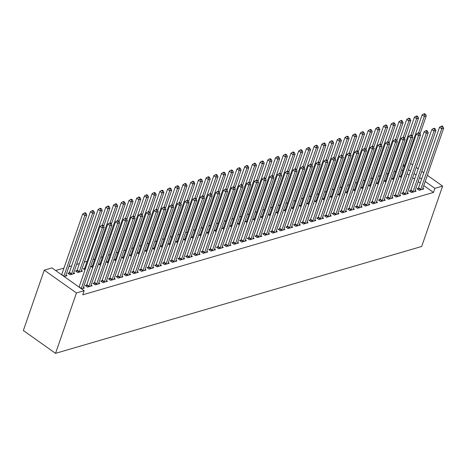 <?xml version="1.0" encoding="UTF-8"?>
<svg xmlns="http://www.w3.org/2000/svg" width="467" height="467" viewBox="0 0 467 467"><rect width="100%" height="100%" fill="white"/><g stroke="black" fill="none" stroke-linecap="round" stroke-linejoin="round"><path stroke-width="0.7" d="M395.701 171.261L393.891 171.792M387.984 173.514L386.174 174.045M380.272 175.767L378.457 176.292M372.555 178.02L370.745 178.546M364.838 180.268L363.028 180.799M357.127 182.521L355.317 183.052M349.409 184.774L347.6 185.3M341.698 187.028L339.883 187.553M333.981 189.275L332.171 189.806M326.264 191.528L324.454 192.06M318.552 193.782L316.743 194.307M310.835 196.035L309.026 196.56M303.124 198.282L301.308 198.814M295.407 200.536L293.597 201.067M287.69 202.789L285.88 203.314M279.978 205.042L278.169 205.568M272.261 207.29L270.451 207.821M264.544 209.543L262.734 210.074M256.832 211.796L255.023 212.322M249.115 214.049L247.306 214.575M241.404 216.297L239.589 216.828M233.687 218.55L231.877 219.081M225.97 220.803L224.16 221.329M218.258 223.057L216.449 223.582M210.541 225.304L208.731 225.835M202.83 227.557L201.014 228.089M195.113 229.811L193.303 230.336M187.395 232.058L185.586 232.589M179.684 234.311L177.874 234.843M171.967 236.565L170.157 237.096M164.256 238.818L162.44 239.343M156.538 241.065L154.729 241.597M148.821 243.319L147.012 243.85M141.11 245.572L139.3 246.103M133.393 247.825L131.583 248.351M125.681 250.073L123.866 250.604M117.964 252.326L116.155 252.857M110.247 254.579L108.437 255.11M102.536 256.832L100.726 257.358M94.819 259.08L93.009 259.611M87.107 261.333L84.334 262.145M79.39 263.586L76.617 264.398M71.673 265.84L68.9 266.645M63.961 268.087L55.649 270.516M403.021 165.446L404.831 164.915M423.785 185.586L433.464 192.445L82.747 294.811L84.165 290.719L51.971 267.912L44.254 270.159L23.35 330.537L55.544 353.344L421.689 246.471L442.599 186.1L434.882 188.347L425.203 181.494M393.167 178.312L391.918 178.674L393.588 179.859M398.444 178.668L398.725 178.867L398.333 178.978M410.569 190.641L409.32 191.003L411.497 192.544L416.126 191.196L415.151 190.501M377.739 182.813L376.49 183.181L378.159 184.36M383.01 183.169L383.29 183.368L382.905 183.484M395.14 195.142L393.891 195.51L396.063 197.051L400.692 195.696L399.717 195.008M362.31 187.32L361.061 187.681L362.731 188.866M367.582 187.676L367.862 187.874L367.476 187.985M379.712 199.648L378.463 200.01L380.634 201.551L385.263 200.203L384.288 199.508M346.876 191.82L345.627 192.188L347.296 193.367M352.153 192.176L352.433 192.375L352.048 192.492M364.278 204.149L363.028 204.517L365.206 206.058L369.835 204.704L368.86 204.015M331.447 196.327L330.198 196.689L331.868 197.874M336.725 196.683L337.005 196.881L336.614 196.992M348.849 208.656L347.6 209.018L349.777 210.559L354.406 209.21L353.431 208.516M316.019 200.828L314.77 201.195L316.439 202.374M321.296 201.184L321.576 201.382L321.185 201.499M333.42 213.156L332.171 213.524L334.349 215.065L338.978 213.711L338.003 213.022M300.59 205.334L299.341 205.696L301.011 206.881M305.862 205.69L306.142 205.889L305.757 206M317.992 217.663L316.743 218.025L318.914 219.566L323.543 218.217L322.569 217.523M285.162 209.835L283.913 210.203L285.582 211.382M290.433 210.191L290.713 210.389L290.328 210.506M302.558 222.164L301.314 222.531L303.486 224.072L308.115 222.718L307.14 222.029M269.728 214.341L268.478 214.703L270.148 215.888M275.005 214.697L275.285 214.896L274.9 215.007M287.129 226.67L285.88 227.032L288.057 228.573L292.686 227.225L291.712 226.53M254.299 218.842L253.05 219.21L254.719 220.389M259.576 219.198L259.856 219.397L259.465 219.513M271.701 231.171L270.451 231.539L272.629 233.08L277.258 231.725L276.283 231.037M238.87 223.349L237.621 223.711L239.291 224.896M244.148 223.705L244.428 223.903L244.037 224.014M256.272 235.677L255.023 236.039L257.2 237.58L261.824 236.232L260.855 235.537M223.442 227.849L222.193 228.217L223.862 229.396M228.713 228.205L228.993 228.404L228.608 228.521M240.844 240.178L239.594 240.546L241.766 242.087L246.395 240.733L245.42 240.044M208.008 232.356L206.764 232.718L208.428 233.903M213.285 232.712L213.565 232.91L213.18 233.021M225.409 244.685L224.16 245.047L226.337 246.588L230.967 245.239L229.992 244.545M192.579 236.857L191.33 237.224L192.999 238.403M197.856 237.213L198.136 237.411L197.745 237.528M209.981 249.185L208.731 249.553L210.909 251.094L215.538 249.74L214.563 249.051M177.151 241.363L175.901 241.725L177.571 242.91M182.428 241.719L182.708 241.918L182.317 242.029M194.552 253.692L193.303 254.054L195.48 255.595L200.109 254.246L199.135 253.552M161.722 245.864L160.473 246.232L162.142 247.411M166.999 246.22L167.274 246.418L166.888 246.535M179.124 258.193L177.874 258.56L180.046 260.101L184.675 258.747L183.7 258.058M146.294 250.37L145.044 250.732L146.714 251.917M151.565 250.726L151.845 250.925L151.46 251.036M163.695 262.699L162.446 263.061L164.618 264.602L169.247 263.254L168.272 262.559M130.859 254.871L129.61 255.239L131.28 256.418M136.136 255.227L136.417 255.426L136.031 255.542M148.261 267.2L147.012 267.568L149.189 269.109L153.818 267.754L152.843 267.066M115.431 259.378L114.181 259.74L115.851 260.925M120.708 259.734L120.988 259.932L120.597 260.043M132.832 271.706L131.583 272.068L133.76 273.609L138.39 272.261L137.415 271.566M100.002 263.878L98.753 264.246L100.423 265.425M105.279 264.234L105.56 264.433L105.168 264.55M117.404 276.207L116.155 276.575L118.332 278.116L122.961 276.762L121.986 276.073M84.574 268.385L83.324 268.747L84.994 269.932M89.845 268.741L90.125 268.939L89.74 269.05M101.975 280.714L100.726 281.076L102.898 282.617L107.527 281.268L106.552 280.574M69.145 272.886L67.896 273.253L70.068 274.794L74.697 273.44L73.722 272.751M86.547 285.214L85.298 285.582L87.469 287.123L92.098 285.769L91.123 285.08M420.218 183.058L418.216 181.64M414.649 179.112L412.647 177.693M409.08 175.172L407.078 173.753M402.817 170.729L401.509 169.807M81.532 288.851L84.387 288.022L83.412 287.333M66.01 275.005L66.985 275.693L64.131 276.528M94.258 282.961L93.009 283.329L95.186 284.87L99.815 283.516L98.841 282.827M76.857 270.638L75.607 271L77.785 272.541L82.414 271.193L81.439 270.498M109.687 278.46L108.437 278.822L110.615 280.363L115.244 279.015L114.269 278.326M92.285 266.132L91.036 266.494L92.705 267.679M97.562 266.488L97.842 266.686L97.457 266.797M125.121 273.954L123.872 274.322L126.043 275.863L130.672 274.508L129.698 273.82M107.719 261.631L106.47 261.993L108.14 263.178M112.991 261.987L113.271 262.185L112.886 262.296M140.549 269.453L139.3 269.815L141.472 271.356L146.101 270.008L145.126 269.319M123.148 257.124L121.899 257.486L123.568 258.671M128.419 257.48L128.699 257.679L128.314 257.79M155.978 264.947L154.729 265.314L156.906 266.855L161.535 265.501L160.56 264.812M138.576 252.624L137.327 252.986L138.997 254.171M143.854 252.98L144.134 253.178L143.743 253.289M171.407 260.446L170.157 260.808L172.335 262.349L176.964 261L175.989 260.312M154.005 248.117L152.756 248.479L154.425 249.664M159.282 248.473L159.562 248.672L159.171 248.783M186.835 255.939L185.586 256.307L187.763 257.848L192.392 256.494L191.417 255.805M169.433 243.616L168.19 243.978L169.854 245.163M174.711 243.972L174.991 244.171L174.605 244.282M202.269 251.439L201.02 251.801L203.192 253.342L207.821 251.993L206.846 251.304M184.868 239.11L183.619 239.478L185.288 240.657M190.139 239.466L190.419 239.664L190.034 239.775M217.698 246.932L216.449 247.3L218.626 248.841L223.249 247.487L222.28 246.798M200.296 234.609L199.047 234.971L200.717 236.156M205.573 234.965L205.854 235.164L205.462 235.275M233.126 242.431L231.877 242.793L234.055 244.334L238.684 242.986L237.709 242.297M215.725 230.103L214.476 230.47L216.145 231.65M221.002 230.459L221.282 230.657L220.891 230.768M248.555 237.925L247.306 238.293L249.483 239.834L254.112 238.479L253.137 237.791M231.153 225.602L229.904 225.964L231.574 227.149M236.43 225.958L236.711 226.156L236.32 226.267M263.983 233.424L262.74 233.786L264.912 235.327L269.541 233.979L268.566 233.29M246.588 221.095L245.338 221.463L247.008 222.642M251.859 221.451L252.139 221.65L251.754 221.761M279.418 228.918L278.169 229.285L280.34 230.826L284.969 229.472L283.994 228.783M262.016 216.595L260.767 216.957L262.436 218.142M267.287 216.951L267.568 217.149L267.182 217.26M294.846 224.417L293.597 224.779L295.774 226.32L300.404 224.971L299.429 224.283M277.445 212.088L276.195 212.456L277.865 213.635M282.722 212.444L283.002 212.643L282.611 212.754M310.275 219.91L309.026 220.278L311.203 221.819L315.832 220.465L314.857 219.776M292.873 207.587L291.624 207.949L293.294 209.134M298.15 207.943L298.431 208.142L298.039 208.253M325.703 215.41L324.454 215.772L326.631 217.313L331.261 215.964L330.286 215.275M308.302 203.081L307.053 203.449L308.722 204.628M313.579 203.437L313.859 203.635L313.474 203.746M341.138 210.903L339.888 211.271L342.06 212.812L346.689 211.458L345.714 210.769M323.736 198.58L322.487 198.942L324.156 200.127M329.007 198.936L329.288 199.135L328.902 199.246M356.566 206.402L355.317 206.764L357.488 208.305L362.118 206.957L361.143 206.268M339.165 194.074L337.915 194.441L339.585 195.62M344.436 194.43L344.716 194.628L344.331 194.739M371.995 201.896L370.745 202.264L372.923 203.805L377.552 202.45L376.577 201.762M354.593 189.573L353.344 189.935L355.013 191.12M359.87 189.929L360.15 190.127L359.759 190.238M387.423 197.395L386.174 197.757L388.351 199.298L392.981 197.95L392.006 197.261M370.022 185.066L368.772 185.434L370.442 186.613M375.299 185.422L375.579 185.621L375.188 185.732M402.852 192.894L401.602 193.256L403.78 194.797L408.409 193.443L407.434 192.754M385.45 180.566L384.201 180.927L385.87 182.112M390.727 180.922L391.007 181.12L390.622 181.231M418.286 188.388L417.037 188.75L419.208 190.291L423.838 188.942L422.863 188.254M400.884 176.059L399.635 176.427L401.305 177.606M406.156 176.415L406.436 176.614L406.051 176.724M421.637 178.966L419.635 177.548M416.068 175.02L414.066 173.601M410.499 171.074L408.497 169.655M404.235 166.637L402.928 165.715M442.599 186.1L427.352 175.294M423.785 172.767L421.783 171.354M418.216 168.826L416.214 167.408M412.647 164.88L410.645 163.462M433.464 192.445L434.882 188.347M84.165 290.719L76.448 292.967L55.544 353.344M44.254 270.159L76.448 292.967M81.217 288.629A1.214 0.584 125.3 0 0 81.287 288.448L102.267 227.867L104.194 227.306L83.219 287.882A1.214 0.584 125.3 0 0 83.144 288.25L83.138 288.384M79.04 287.088A1.214 0.584 125.3 0 0 79.116 286.907L100.09 226.326L102.267 227.867L102.652 225.905L103.423 225.684L102.553 225.065L101.783 225.292L102.652 225.905M101.783 225.292L100.09 226.326M104.194 227.306L103.423 225.684M65.736 276.055L65.742 275.921A1.214 0.584 -54.7 0 1 65.818 275.553L86.792 214.978L84.866 215.538L82.688 213.997L61.714 274.578A1.214 0.584 -54.7 0 1 61.638 274.759M85.251 213.577L86.021 213.355L85.152 212.736L84.381 212.964L85.251 213.577L84.866 215.538L63.886 276.12A1.214 0.584 -54.7 0 1 63.816 276.301M86.021 213.355L86.792 214.978M82.688 213.997L84.381 212.964M88.718 286.756L88.818 286.592A1.214 0.584 125.3 0 0 89.004 286.195L109.984 225.619L111.911 225.053L90.931 285.635A1.214 0.584 125.3 0 0 90.855 285.997L90.849 286.137M86.021 286.096L86.64 285.051A1.214 0.584 125.3 0 0 86.827 284.654L107.807 224.078L109.984 225.619L110.37 223.658L111.14 223.43L110.27 222.812L109.5 223.039L110.37 223.658M109.5 223.039L107.807 224.078M111.911 225.053L111.14 223.43M96.435 284.502L96.529 284.339A1.214 0.584 125.3 0 0 96.722 283.942L117.696 223.366L119.628 222.8L98.648 283.381A1.214 0.584 125.3 0 0 98.572 283.743L98.566 283.883M93.733 283.843L94.357 282.798A1.214 0.584 125.3 0 0 94.544 282.401L115.524 221.825L117.696 223.366L118.081 221.405L118.857 221.177L117.982 220.564L117.211 220.786L118.081 221.405M117.211 220.786L115.524 221.825M119.628 222.8L118.857 221.177M73.447 273.808L73.453 273.668A1.214 0.584 -54.7 0 1 73.535 273.306L94.509 212.724L92.583 213.291L90.405 211.749L69.425 272.325A1.214 0.584 -54.7 0 1 69.239 272.722L68.62 273.767M92.968 211.329L93.739 211.102L92.869 210.483L92.098 210.71L92.968 211.329L92.583 213.291L71.603 273.866A1.214 0.584 -54.7 0 1 71.416 274.263L71.317 274.427M93.739 211.102L94.509 212.724M90.405 211.749L92.098 210.71M81.165 271.555L81.17 271.42A1.214 0.584 -54.7 0 1 81.246 271.053L102.226 210.471L100.294 211.037L98.123 209.496L77.143 270.072A1.214 0.584 -54.7 0 1 76.956 270.475L76.331 271.514M100.679 209.076L101.456 208.848L100.586 208.235L99.81 208.457L100.679 209.076L100.294 211.037L79.32 271.613A1.214 0.584 -54.7 0 1 79.127 272.016L79.034 272.179M101.456 208.848L102.226 210.471M98.123 209.496L99.81 208.457M104.147 282.255L104.246 282.091A1.214 0.584 125.3 0 0 104.433 281.689L125.413 221.113L127.339 220.552L106.365 281.128A1.214 0.584 125.3 0 0 106.289 281.496L106.278 281.63M101.45 281.589L102.069 280.55A1.214 0.584 125.3 0 0 102.261 280.147L123.235 219.572L125.413 221.113L125.798 219.151L126.569 218.924L125.699 218.311L124.928 218.533L125.798 219.151M124.928 218.533L123.235 219.572M127.339 220.552L126.569 218.924M111.864 280.002L111.963 279.838A1.214 0.584 125.3 0 0 112.15 279.441L133.124 218.86L135.056 218.299L114.076 278.875A1.214 0.584 125.3 0 0 114.001 279.243L113.995 279.377M109.167 279.336L109.786 278.297A1.214 0.584 125.3 0 0 109.973 277.9L130.953 217.318L133.124 218.86L133.515 216.898L134.286 216.676L133.416 216.058L132.646 216.285L133.515 216.898M132.646 216.285L130.953 217.318M135.056 218.299L134.286 216.676M103.697 226.25L109.938 208.224L108.011 208.784L105.834 207.243L84.86 267.825A1.214 0.584 -54.7 0 1 84.667 268.221L84.048 269.261M108.397 206.823L109.167 206.601L108.297 205.982L107.527 206.21L108.397 206.823L108.011 208.784L102.355 225.123M109.167 206.601L109.938 208.224M105.834 207.243L107.527 206.21M111.409 224.002L117.655 205.97L115.723 206.531L113.551 204.99L92.571 265.571A1.214 0.584 -54.7 0 1 92.384 265.968L91.765 267.007M116.114 204.569L116.884 204.348L116.014 203.729L115.244 203.956L116.114 204.569L115.723 206.531L110.066 222.876M116.884 204.348L117.655 205.97M113.551 204.99L115.244 203.956M119.581 277.748L119.675 277.585A1.214 0.584 125.3 0 0 119.861 277.188L140.841 216.612L142.768 216.046L121.794 276.627A1.214 0.584 125.3 0 0 121.718 276.989L121.712 277.129M116.878 277.089L117.503 276.044A1.214 0.584 125.3 0 0 117.69 275.647L138.664 215.071L140.841 216.612L141.227 214.651L141.997 214.423L141.127 213.804L140.357 214.032L141.227 214.651M140.357 214.032L138.664 215.071M142.768 216.046L141.997 214.423M119.126 221.749L125.366 203.717L123.44 204.283L121.262 202.742L100.288 263.318A1.214 0.584 -54.7 0 1 100.101 263.715L99.477 264.76M123.825 202.322L124.596 202.094L123.726 201.481L122.955 201.703L123.825 202.322L123.44 204.283L117.783 220.622M124.596 202.094L125.366 203.717M121.262 202.742L122.955 201.703M127.293 275.495L127.392 275.332A1.214 0.584 125.3 0 0 127.579 274.935L148.559 214.359L150.485 213.793L129.505 274.374A1.214 0.584 125.3 0 0 129.429 274.736L129.423 274.876M124.596 274.835L125.214 273.79A1.214 0.584 125.3 0 0 125.401 273.393L146.381 212.818L148.559 214.359L148.944 212.397L149.714 212.17L148.845 211.557L148.074 211.779L148.944 212.397M148.074 211.779L146.381 212.818M150.485 213.793L149.714 212.17M126.837 219.496L133.083 201.464L131.157 202.03L128.98 200.489L108.005 261.065A1.214 0.584 -54.7 0 1 107.813 261.467L107.194 262.507M131.542 200.069L132.313 199.841L131.443 199.228L130.672 199.45L131.542 200.069L131.157 202.03L125.495 218.369M132.313 199.841L133.083 201.464M128.98 200.489L130.672 199.45M135.01 273.248L135.103 273.084A1.214 0.584 125.3 0 0 135.296 272.681L156.27 212.106L158.202 211.545L137.222 272.121A1.214 0.584 125.3 0 0 137.146 272.489L137.14 272.623M132.307 272.582L132.932 271.543A1.214 0.584 125.3 0 0 133.118 271.14L154.098 210.564L156.27 212.106L156.655 210.144L157.432 209.917L156.562 209.304L155.785 209.525L156.655 210.144M155.785 209.525L154.098 210.564M158.202 211.545L157.432 209.917M134.554 217.243L140.8 199.216L138.868 199.777L136.697 198.236L115.717 258.817A1.214 0.584 -54.7 0 1 115.53 259.214L114.905 260.253M139.254 197.815L140.03 197.594L139.16 196.975L138.384 197.202L139.254 197.815L138.868 199.777L133.212 216.116M140.03 197.594L140.8 199.216M136.697 198.236L138.384 197.202M142.721 270.994L142.82 270.831A1.214 0.584 125.3 0 0 143.007 270.434L163.987 209.852L165.913 209.292L144.939 269.868A1.214 0.584 125.3 0 0 144.863 270.235L144.852 270.37M140.024 270.329L140.643 269.29A1.214 0.584 125.3 0 0 140.836 268.893L161.81 208.311L163.987 209.852L164.372 207.891L165.143 207.669L164.273 207.05L163.503 207.278L164.372 207.891M163.503 207.278L161.81 208.311M165.913 209.292L165.143 207.669M142.272 214.995L148.512 196.963L146.585 197.523L144.408 195.982L123.434 256.564A1.214 0.584 -54.7 0 1 123.247 256.961L122.623 258M146.971 195.562L147.741 195.34L146.871 194.721L146.101 194.949L146.971 195.562L146.585 197.523L140.929 213.868M147.741 195.34L148.512 196.963M144.408 195.982L146.101 194.949M150.438 268.741L150.537 268.578A1.214 0.584 125.3 0 0 150.724 268.181L171.698 207.605L173.631 207.039L152.651 267.62A1.214 0.584 125.3 0 0 152.575 267.982L152.569 268.122M147.741 268.081L148.36 267.036A1.214 0.584 125.3 0 0 148.547 266.639L169.527 206.064L171.698 207.605L172.09 205.643L172.86 205.416L171.99 204.797L171.22 205.025L172.09 205.643M171.22 205.025L169.527 206.064M173.631 207.039L172.86 205.416M149.983 212.742L156.229 194.71L154.297 195.276L152.125 193.735L131.145 254.311A1.214 0.584 -54.7 0 1 130.958 254.708L130.34 255.753M154.688 193.315L155.458 193.087L154.589 192.474L153.818 192.696L154.688 193.315L154.297 195.276L148.64 211.615M155.458 193.087L156.229 194.71M152.125 193.735L153.818 192.696M158.155 266.488L158.249 266.324A1.214 0.584 125.3 0 0 158.436 265.927L179.416 205.352L181.342 204.785L160.368 265.367A1.214 0.584 125.3 0 0 160.292 265.729L160.286 265.869M155.453 265.828L156.077 264.783A1.214 0.584 125.3 0 0 156.264 264.386L177.238 203.81L179.416 205.352L179.801 203.39L180.571 203.163L179.702 202.55L178.931 202.771L179.801 203.39M178.931 202.771L177.238 203.81M181.342 204.785L180.571 203.163M157.7 210.489L163.94 192.462L162.014 193.023L159.837 191.482L138.862 252.057A1.214 0.584 -54.7 0 1 138.676 252.46L138.051 253.499M162.399 191.061L163.17 190.834L162.3 190.221L161.529 190.443L162.399 191.061L162.014 193.023L156.357 209.362M163.17 190.834L163.94 192.462M159.837 191.482L161.529 190.443M165.867 264.24L165.966 264.077A1.214 0.584 125.3 0 0 166.153 263.674L187.133 203.098L189.059 202.538L168.085 263.114A1.214 0.584 125.3 0 0 168.003 263.481L167.997 263.616M163.17 263.575L163.789 262.536A1.214 0.584 125.3 0 0 163.975 262.133L184.955 201.557L187.133 203.098L187.518 201.137L188.289 200.909L187.419 200.296L186.648 200.518L187.518 201.137M186.648 200.518L184.955 201.557M189.059 202.538L188.289 200.909M165.417 208.235L171.658 190.209L169.731 190.769L167.554 189.228L146.58 249.81A1.214 0.584 -54.7 0 1 146.387 250.207L145.768 251.246M170.116 188.808L170.887 188.586L170.017 187.968L169.247 188.195L170.116 188.808L169.731 190.769L164.069 207.109M170.887 188.586L171.658 190.209M167.554 189.228L169.247 188.195M173.584 261.987L173.677 261.824A1.214 0.584 125.3 0 0 173.87 261.427L194.844 200.845L196.776 200.285L175.796 260.86A1.214 0.584 125.3 0 0 175.72 261.228L175.715 261.362M170.881 261.322L171.506 260.282A1.214 0.584 125.3 0 0 171.693 259.885L192.673 199.304L194.844 200.845L195.229 198.884L196.006 198.662L195.136 198.043L194.36 198.271L195.229 198.884M194.36 198.271L192.673 199.304M196.776 200.285L196.006 198.662M173.129 205.988L179.375 187.956L177.442 188.516L175.271 186.975L154.291 247.557A1.214 0.584 -54.7 0 1 154.104 247.954L153.48 248.993M177.834 186.555L178.604 186.333L177.734 185.714L176.958 185.942L177.834 186.555L177.442 188.516L171.786 204.861M178.604 186.333L179.375 187.956M175.271 186.975L176.958 185.942M181.295 259.734L181.394 259.57A1.214 0.584 125.3 0 0 181.581 259.173L202.561 198.598L204.488 198.031L183.513 258.613A1.214 0.584 125.3 0 0 183.438 258.975L183.432 259.115M178.598 259.074L179.217 258.029A1.214 0.584 125.3 0 0 179.41 257.632L200.384 197.056L202.561 198.598L202.947 196.636L203.717 196.409L202.847 195.79L202.077 196.017L202.947 196.636M202.077 196.017L200.384 197.056M204.488 198.031L203.717 196.409M180.846 203.735L187.086 185.703L185.16 186.269L182.982 184.728L162.008 245.303A1.214 0.584 -54.7 0 1 161.821 245.7L161.197 246.745M185.545 184.307L186.315 184.08L185.446 183.467L184.675 183.689L185.545 184.307L185.16 186.269L179.503 202.608M186.315 184.08L187.086 185.703M182.982 184.728L184.675 183.689M189.012 257.48L189.112 257.317A1.214 0.584 125.3 0 0 189.298 256.92L210.273 196.344L212.205 195.778L191.225 256.36A1.214 0.584 125.3 0 0 191.149 256.722L191.143 256.862M186.315 256.821L186.934 255.776A1.214 0.584 125.3 0 0 187.121 255.379L208.101 194.803L210.273 196.344L210.664 194.383L211.434 194.155L210.564 193.542L209.794 193.764L210.664 194.383M209.794 193.764L208.101 194.803M212.205 195.778L211.434 194.155M188.557 201.481L194.803 183.455L192.871 184.016L190.699 182.474L169.719 243.05A1.214 0.584 -54.7 0 1 169.533 243.453L168.914 244.492M193.262 182.054L194.033 181.826L193.163 181.214L192.392 181.435L193.262 182.054L192.871 184.016L187.214 200.355M194.033 181.826L194.803 183.455M190.699 182.474L192.392 181.435M196.73 255.233L196.823 255.07A1.214 0.584 125.3 0 0 197.016 254.667L217.99 194.091L219.916 193.531L198.942 254.106A1.214 0.584 125.3 0 0 198.866 254.474L198.86 254.608M194.027 254.568L194.651 253.528A1.214 0.584 125.3 0 0 194.838 253.126L215.812 192.55L217.99 194.091L218.375 192.13L219.146 191.908L218.276 191.289L217.505 191.511L218.375 192.13M217.505 191.511L215.812 192.55M219.916 193.531L219.146 191.908M196.274 199.228L202.515 181.202L200.588 181.762L198.411 180.221L177.437 240.803A1.214 0.584 -54.7 0 1 177.25 241.2L176.625 242.239M200.973 179.801L201.744 179.579L200.874 178.96L200.104 179.188L200.973 179.801L200.588 181.762L194.932 198.101M201.744 179.579L202.515 181.202M198.411 180.221L200.104 179.188M204.441 252.98L204.54 252.816A1.214 0.584 125.3 0 0 204.727 252.419L225.707 191.838L227.633 191.277L206.659 251.853A1.214 0.584 125.3 0 0 206.577 252.221L206.572 252.355M201.744 252.314L202.363 251.275A1.214 0.584 125.3 0 0 202.555 250.878L223.53 190.297L225.707 191.838L226.092 189.876L226.863 189.655L225.993 189.036L225.222 189.263L226.092 189.876M225.222 189.263L223.53 190.297M227.633 191.277L226.863 189.655M203.991 196.981L210.232 178.949L208.305 179.509L206.128 177.968L185.154 238.549A1.214 0.584 -54.7 0 1 184.961 238.946L184.342 239.985M208.691 177.548L209.461 177.326L208.591 176.707L207.821 176.935L208.691 177.548L208.305 179.509L202.643 195.854M209.461 177.326L210.232 178.949M206.128 177.968L207.821 176.935M212.158 250.726L212.257 250.563A1.214 0.584 125.3 0 0 212.444 250.166L233.418 189.59L235.35 189.024L214.371 249.606A1.214 0.584 125.3 0 0 214.295 249.968L214.289 250.108M209.455 250.067L210.08 249.022A1.214 0.584 125.3 0 0 210.267 248.625L231.247 188.049L233.418 189.59L233.804 187.629L234.58 187.401L233.71 186.782L232.934 187.01L233.804 187.629M232.934 187.01L231.247 188.049M235.35 189.024L234.58 187.401M211.703 194.727L217.949 176.695L216.017 177.262L213.845 175.72L192.865 236.296A1.214 0.584 -54.7 0 1 192.678 236.693L192.06 237.738M216.408 175.3L217.178 175.072L216.309 174.46L215.532 174.681L216.408 175.3L216.017 177.262L210.36 193.601M217.178 175.072L217.949 176.695M213.845 175.72L215.532 174.681M219.869 248.473L219.969 248.31A1.214 0.584 125.3 0 0 220.155 247.913L241.135 187.337L243.062 186.771L222.088 247.352A1.214 0.584 125.3 0 0 222.012 247.714L222.006 247.854M217.173 247.814L217.797 246.769A1.214 0.584 125.3 0 0 217.984 246.372L238.958 185.796L241.135 187.337L241.521 185.376L242.291 185.148L241.421 184.535L240.651 184.757L241.521 185.376M240.651 184.757L238.958 185.796M243.062 186.771L242.291 185.148M219.42 192.474L225.66 174.448L223.734 175.008L221.556 173.467L200.582 234.043A1.214 0.584 -54.7 0 1 200.396 234.446L199.771 235.485M224.119 173.047L224.89 172.819L224.02 172.206L223.249 172.428L224.119 173.047L223.734 175.008L218.077 191.347M224.89 172.819L225.66 174.448M221.556 173.467L223.249 172.428M227.587 246.226L227.686 246.062A1.214 0.584 125.3 0 0 227.873 245.66L248.847 185.084L250.779 184.523L229.799 245.099A1.214 0.584 125.3 0 0 229.723 245.467L229.717 245.601M224.89 245.56L225.508 244.521A1.214 0.584 125.3 0 0 225.695 244.118L246.675 183.543L248.847 185.084L249.238 183.122L250.008 182.901L249.139 182.282L248.368 182.504L249.238 183.122M248.368 182.504L246.675 183.543M250.779 184.523L250.008 182.901M227.131 190.221L233.377 172.195L231.451 172.755L229.274 171.214L208.294 231.795A1.214 0.584 -54.7 0 1 208.107 232.192L207.488 233.231M231.836 170.794L232.607 170.572L231.737 169.953L230.967 170.181L231.836 170.794L231.451 172.755L225.789 189.094M232.607 170.572L233.377 172.195M229.274 171.214L230.967 170.181M235.304 243.972L235.397 243.809A1.214 0.584 125.3 0 0 235.59 243.412L256.564 182.831L258.49 182.27L237.516 242.846A1.214 0.584 125.3 0 0 237.44 243.214L237.434 243.348M232.601 243.307L233.226 242.268A1.214 0.584 125.3 0 0 233.412 241.871L254.387 181.289L256.564 182.831L256.949 180.869L257.72 180.647L256.85 180.028L256.079 180.256L256.949 180.869M256.079 180.256L254.387 181.289M258.49 182.27L257.72 180.647M234.848 187.973L241.095 169.941L239.162 170.502L236.985 168.961L216.011 229.542A1.214 0.584 -54.7 0 1 215.824 229.939L215.199 230.978M239.548 168.54L240.324 168.318L239.448 167.7L238.678 167.927L239.548 168.54L239.162 170.502L233.506 186.847M240.324 168.318L241.095 169.941M236.985 168.961L238.678 167.927M243.015 241.719L243.114 241.556A1.214 0.584 125.3 0 0 243.301 241.159L264.281 180.583L266.208 180.017L245.233 240.598A1.214 0.584 125.3 0 0 245.152 240.96L245.146 241.1M240.318 241.06L240.937 240.015A1.214 0.584 125.3 0 0 241.13 239.618L262.104 179.042L264.281 180.583L264.666 178.622L265.437 178.394L264.567 177.775L263.797 178.003L264.666 178.622M263.797 178.003L262.104 179.042M266.208 180.017L265.437 178.394M242.566 185.72L248.806 167.688L246.88 168.254L244.702 166.713L223.728 227.289A1.214 0.584 -54.7 0 1 223.535 227.686L222.917 228.731M247.265 166.293L248.035 166.065L247.166 165.452L246.395 165.674L247.265 166.293L246.88 168.254L241.217 184.593M248.035 166.065L248.806 167.688M244.702 166.713L246.395 165.674M250.732 239.466L250.832 239.302A1.214 0.584 125.3 0 0 251.018 238.906L271.992 178.33L273.925 177.764L252.945 238.345A1.214 0.584 125.3 0 0 252.869 238.707L252.863 238.847M248.03 238.806L248.654 237.761A1.214 0.584 125.3 0 0 248.841 237.364L269.821 176.789L271.992 178.33L272.384 176.368L273.154 176.141L272.284 175.528L271.508 175.75L272.384 176.368M271.508 175.75L269.821 176.789M273.925 177.764L273.154 176.141M250.277 183.467L256.523 165.441L254.591 166.001L252.419 164.46L231.439 225.036A1.214 0.584 -54.7 0 1 231.253 225.438L230.634 226.477M254.982 164.04L255.753 163.812L254.883 163.199L254.112 163.421L254.982 164.04L254.591 166.001L248.934 182.34M255.753 163.812L256.523 165.441M252.419 164.46L254.112 163.421M258.444 237.218L258.543 237.055A1.214 0.584 125.3 0 0 258.73 236.652L279.71 176.077L281.636 175.516L260.662 236.092A1.214 0.584 125.3 0 0 260.586 236.46L260.58 236.594M255.747 236.553L256.371 235.514A1.214 0.584 125.3 0 0 256.558 235.111L277.532 174.535L279.71 176.077L280.095 174.115L280.865 173.893L279.996 173.275L279.225 173.502L280.095 174.115M279.225 173.502L277.532 174.535M281.636 175.516L280.865 173.893M257.994 181.214L264.234 163.187L262.308 163.748L260.131 162.207L239.157 222.788A1.214 0.584 -54.7 0 1 238.97 223.185L238.345 224.224M262.693 161.786L263.464 161.564L262.594 160.946L261.824 161.173L262.693 161.786L262.308 163.748L256.652 180.087M263.464 161.564L264.234 163.187M260.131 162.207L261.824 161.173M266.161 234.965L266.26 234.802A1.214 0.584 125.3 0 0 266.447 234.405L287.421 173.823L289.353 173.263L268.373 233.839A1.214 0.584 125.3 0 0 268.297 234.206L268.291 234.341M263.464 234.3L264.083 233.261A1.214 0.584 125.3 0 0 264.269 232.864L285.249 172.282L287.421 173.823L287.812 171.862L288.583 171.64L287.713 171.021L286.942 171.249L287.812 171.862M286.942 171.249L285.249 172.282M289.353 173.263L288.583 171.64M265.705 178.966L271.952 160.934L270.025 161.494L267.848 159.953L246.868 220.535A1.214 0.584 -54.7 0 1 246.681 220.932L246.062 221.971M270.411 159.533L271.181 159.311L270.311 158.692L269.541 158.92L270.411 159.533L270.025 161.494L264.363 177.839M271.181 159.311L271.952 160.934M267.848 159.953L269.541 158.92M273.878 232.712L273.971 232.548A1.214 0.584 125.3 0 0 274.164 232.152L295.138 171.576L297.065 171.01L276.09 231.591A1.214 0.584 125.3 0 0 276.015 231.953L276.009 232.093M271.175 232.052L271.8 231.007A1.214 0.584 125.3 0 0 271.987 230.61L292.961 170.035L295.138 171.576L295.523 169.614L296.294 169.387L295.424 168.768L294.654 168.996L295.523 169.614M294.654 168.996L292.961 170.035M297.065 171.01L296.294 169.387M273.423 176.713L279.669 158.681L277.737 159.247L275.565 157.706L254.585 218.282A1.214 0.584 -54.7 0 1 254.398 218.679L253.774 219.723M278.122 157.286L278.898 157.058L278.028 156.445L277.252 156.667L278.122 157.286L277.737 159.247L272.08 175.586M278.898 157.058L279.669 158.681M275.565 157.706L277.252 156.667M281.589 230.459L281.689 230.295A1.214 0.584 125.3 0 0 281.875 229.898L302.855 169.323L304.782 168.756L283.808 229.338A1.214 0.584 125.3 0 0 283.726 229.7L283.72 229.84M278.892 229.799L279.511 228.754A1.214 0.584 125.3 0 0 279.704 228.357L300.678 167.781L302.855 169.323L303.241 167.361L304.011 167.133L303.141 166.521L302.371 166.742L303.241 167.361M302.371 166.742L300.678 167.781M304.782 168.756L304.011 167.133M281.14 174.46L287.38 156.433L285.454 156.994L283.276 155.453L262.302 216.028A1.214 0.584 -54.7 0 1 262.11 216.431L261.491 217.47M285.839 155.032L286.61 154.805L285.74 154.192L284.969 154.414L285.839 155.032L285.454 156.994L279.791 173.333M286.61 154.805L287.38 156.433M283.276 155.453L284.969 154.414M289.307 228.211L289.406 228.048A1.214 0.584 125.3 0 0 289.593 227.645L310.567 167.069L312.499 166.509L291.519 227.085A1.214 0.584 125.3 0 0 291.443 227.452L291.437 227.587M286.61 227.546L287.228 226.507A1.214 0.584 125.3 0 0 287.415 226.11L308.395 165.528L310.567 167.069L310.958 165.108L311.728 164.886L310.859 164.267L310.082 164.495L310.958 165.108M310.082 164.495L308.395 165.528M312.499 166.509L311.728 164.886M288.851 172.206L295.097 154.18L293.165 154.74L290.994 153.199L270.014 213.781A1.214 0.584 -54.7 0 1 269.827 214.178L269.208 215.217M293.556 152.779L294.327 152.557L293.457 151.938L292.686 152.166L293.556 152.779L293.165 154.74L287.509 171.08M294.327 152.557L295.097 154.18M290.994 153.199L292.686 152.166M297.018 225.958L297.117 225.794A1.214 0.584 125.3 0 0 297.304 225.398L318.284 164.816L320.21 164.256L299.236 224.831A1.214 0.584 125.3 0 0 299.16 225.199L299.154 225.333M294.321 225.292L294.946 224.253A1.214 0.584 125.3 0 0 295.132 223.856L316.106 163.275L318.284 164.816L318.669 162.855L319.44 162.633L318.57 162.014L317.799 162.242L318.669 162.855M317.799 162.242L316.106 163.275M320.21 164.256L319.44 162.633M296.568 169.959L302.809 151.927L300.882 152.487L298.705 150.946L277.731 211.528A1.214 0.584 -54.7 0 1 277.544 211.925L276.919 212.964M301.268 150.526L302.038 150.304L301.168 149.685L300.398 149.913L301.268 150.526L300.882 152.487L295.226 168.832M302.038 150.304L302.809 151.927M298.705 150.946L300.398 149.913M304.735 223.705L304.834 223.541A1.214 0.584 125.3 0 0 305.021 223.144L326.001 162.569L327.927 162.002L306.947 222.584A1.214 0.584 125.3 0 0 306.872 222.946L306.866 223.086M302.038 223.045L302.657 222A1.214 0.584 125.3 0 0 302.844 221.603L323.824 161.027L326.001 162.569L326.386 160.607L327.157 160.379L326.287 159.761L325.517 159.988L326.386 160.607M325.517 159.988L323.824 161.027M327.927 162.002L327.157 160.379M304.28 167.706L310.526 149.673L308.599 150.24L306.422 148.699L285.442 209.274A1.214 0.584 -54.7 0 1 285.255 209.671L284.637 210.716M308.985 148.278L309.755 148.051L308.885 147.438L308.115 147.66L308.985 148.278L308.599 150.24L302.937 166.579M309.755 148.051L310.526 149.673M306.422 148.699L308.115 147.66M312.452 221.451L312.546 221.288A1.214 0.584 125.3 0 0 312.738 220.891L333.712 160.315L335.645 159.749L314.665 220.331A1.214 0.584 125.3 0 0 314.589 220.693L314.583 220.833M309.749 220.792L310.374 219.747A1.214 0.584 125.3 0 0 310.561 219.35L331.535 158.774L333.712 160.315L334.098 158.354L334.874 158.126L333.998 157.513L333.228 157.735L334.098 158.354M333.228 157.735L331.535 158.774M335.645 159.749L334.874 158.126M311.997 165.452L318.243 147.426L316.311 147.986L314.139 146.445L293.159 207.021A1.214 0.584 -54.7 0 1 292.972 207.424L292.348 208.463M316.696 146.025L317.472 145.797L316.603 145.184L315.826 145.406L316.696 146.025L316.311 147.986L310.654 164.326M317.472 145.797L318.243 147.426M314.139 146.445L315.826 145.406M320.164 219.204L320.263 219.041A1.214 0.584 125.3 0 0 320.45 218.638L341.43 158.062L343.356 157.502L322.382 218.077A1.214 0.584 125.3 0 0 322.306 218.445L322.294 218.579M317.467 218.538L318.085 217.499A1.214 0.584 125.3 0 0 318.278 217.102L339.252 156.521L341.43 158.062L341.815 156.101L342.585 155.879L341.716 155.26L340.945 155.488L341.815 156.101M340.945 155.488L339.252 156.521M343.356 157.502L342.585 155.879M319.714 163.199L325.954 145.173L324.028 145.733L321.851 144.192L300.876 204.774A1.214 0.584 -54.7 0 1 300.684 205.171L300.065 206.21M324.413 143.772L325.184 143.55L324.314 142.931L323.543 143.159L324.413 143.772L324.028 145.733L318.371 162.072M325.184 143.55L325.954 145.173M321.851 144.192L323.543 143.159M327.881 216.951L327.98 216.787A1.214 0.584 125.3 0 0 328.167 216.39L349.141 155.809L351.073 155.248L330.093 215.824A1.214 0.584 125.3 0 0 330.017 216.192L330.011 216.326M325.184 216.285L325.803 215.246A1.214 0.584 125.3 0 0 325.989 214.849L346.969 154.268L349.141 155.809L349.532 153.847L350.303 153.625L349.433 153.007L348.662 153.234L349.532 153.847M348.662 153.234L346.969 154.268M351.073 155.248L350.303 153.625M327.425 160.952L333.671 142.92L331.739 143.48L329.568 141.945L308.588 202.52A1.214 0.584 -54.7 0 1 308.401 202.917L307.782 203.956M332.13 141.519L332.901 141.297L332.031 140.678L331.261 140.906L332.13 141.519L331.739 143.48L326.083 159.825M332.901 141.297L333.671 142.92M329.568 141.945L331.261 140.906M335.598 214.697L335.691 214.534A1.214 0.584 125.3 0 0 335.878 214.137L356.858 153.561L358.784 152.995L337.81 213.577A1.214 0.584 125.3 0 0 337.734 213.939L337.729 214.079M332.895 214.038L333.52 212.993A1.214 0.584 125.3 0 0 333.707 212.596L354.681 152.02L356.858 153.561L357.243 151.6L358.014 151.372L357.144 150.753L356.374 150.981L357.243 151.6M356.374 150.981L354.681 152.02M358.784 152.995L358.014 151.372M335.143 158.698L341.383 140.666L339.456 141.232L337.279 139.691L316.305 200.267A1.214 0.584 -54.7 0 1 316.118 200.664L315.494 201.709M339.842 139.271L340.612 139.043L339.743 138.43L338.972 138.652L339.842 139.271L339.456 141.232L333.8 157.572M340.612 139.043L341.383 140.666M337.279 139.691L338.972 138.652M343.309 212.444L343.408 212.281A1.214 0.584 125.3 0 0 343.595 211.884L364.575 151.308L366.502 150.742L345.522 211.323A1.214 0.584 125.3 0 0 345.446 211.685L345.44 211.825M340.612 211.785L341.231 210.74A1.214 0.584 125.3 0 0 341.418 210.343L362.398 149.767L364.575 151.308L364.961 149.347L365.731 149.119L364.861 148.506L364.091 148.728L364.961 149.347M364.091 148.728L362.398 149.767M366.502 150.742L365.731 149.119M342.854 156.445L349.1 138.419L347.174 138.979L344.996 137.438L324.016 198.014A1.214 0.584 -54.7 0 1 323.829 198.417L323.211 199.456M347.559 137.018L348.329 136.79L347.46 136.177L346.689 136.399L347.559 137.018L347.174 138.979L341.511 155.318M348.329 136.79L349.1 138.419M344.996 137.438L346.689 136.399M351.026 210.197L351.12 210.033A1.214 0.584 125.3 0 0 351.312 209.636L372.287 149.055L374.219 148.494L353.239 209.07A1.214 0.584 125.3 0 0 353.163 209.438L353.157 209.572M348.324 209.531L348.948 208.492A1.214 0.584 125.3 0 0 349.135 208.095L370.115 147.514L372.287 149.055L372.672 147.093L373.448 146.871L372.578 146.253L371.802 146.48L372.672 147.093M371.802 146.48L370.115 147.514M374.219 148.494L373.448 146.871M350.571 154.192L356.817 136.166L354.885 136.726L352.713 135.185L331.733 195.766A1.214 0.584 -54.7 0 1 331.547 196.163L330.922 197.202M355.27 134.765L356.047 134.543L355.177 133.924L354.4 134.152L355.27 134.765L354.885 136.726L349.228 153.065M356.047 134.543L356.817 136.166M352.713 135.185L354.4 134.152M358.738 207.943L358.837 207.78A1.214 0.584 125.3 0 0 359.024 207.383L380.004 146.801L381.93 146.241L360.956 206.817A1.214 0.584 125.3 0 0 360.88 207.185L360.868 207.319M356.041 207.278L356.66 206.239A1.214 0.584 125.3 0 0 356.852 205.842L377.826 145.26L380.004 146.801L380.389 144.84L381.16 144.618L380.29 143.999L379.519 144.227L380.389 144.84M379.519 144.227L377.826 145.26M381.93 146.241L381.16 144.618M358.288 151.944L364.529 133.912L362.602 134.473L360.425 132.937L339.451 193.513A1.214 0.584 -54.7 0 1 339.258 193.91L338.639 194.955M362.987 132.511L363.758 132.289L362.888 131.671L362.118 131.898L362.987 132.511L362.602 134.473L356.946 150.818M363.758 132.289L364.529 133.912M360.425 132.937L362.118 131.898M366.455 205.69L366.554 205.527A1.214 0.584 125.3 0 0 366.741 205.13L387.715 144.554L389.647 143.988L368.667 204.569A1.214 0.584 125.3 0 0 368.591 204.931L368.586 205.071M363.758 205.031L364.377 203.986A1.214 0.584 125.3 0 0 364.564 203.589L385.544 143.013L387.715 144.554L388.106 142.593L388.877 142.365L388.007 141.746L387.236 141.974L388.106 142.593M387.236 141.974L385.544 143.013M389.647 143.988L388.877 142.365M366 149.691L372.246 131.659L370.313 132.225L368.142 130.684L347.162 191.26A1.214 0.584 -54.7 0 1 346.975 191.657L346.356 192.702M370.705 130.264L371.475 130.036L370.605 129.423L369.835 129.645L370.705 130.264L370.313 132.225L364.657 148.564M371.475 130.036L372.246 131.659M368.142 130.684L369.835 129.645M374.172 203.437L374.265 203.273A1.214 0.584 125.3 0 0 374.452 202.876L395.432 142.301L397.359 141.734L376.384 202.316A1.214 0.584 125.3 0 0 376.309 202.678L376.303 202.818M371.469 202.777L372.094 201.738A1.214 0.584 125.3 0 0 372.281 201.335L393.255 140.76L395.432 142.301L395.818 140.339L396.588 140.112L395.718 139.499L394.948 139.721L395.818 140.339M394.948 139.721L393.255 140.76M397.359 141.734L396.588 140.112M373.717 147.438L379.957 129.412L378.031 129.972L375.853 128.431L354.879 189.007A1.214 0.584 -54.7 0 1 354.692 189.409L354.068 190.448M378.416 128.011L379.186 127.783L378.317 127.17L377.546 127.392L378.416 128.011L378.031 129.972L372.374 146.311M379.186 127.783L379.957 129.412M375.853 128.431L377.546 127.392M381.883 201.189L381.983 201.026A1.214 0.584 125.3 0 0 382.169 200.629L403.149 140.047L405.076 139.487L384.096 200.063A1.214 0.584 125.3 0 0 384.02 200.431L384.014 200.565M379.186 200.524L379.805 199.485A1.214 0.584 125.3 0 0 379.992 199.088L400.972 138.506L403.149 140.047L403.535 138.086L404.305 137.864L403.435 137.245L402.665 137.473L403.535 138.086M402.665 137.473L400.972 138.506M405.076 139.487L404.305 137.864M381.428 145.184L387.674 127.158L385.748 127.719L383.57 126.178L362.596 186.759A1.214 0.584 -54.7 0 1 362.404 187.156L361.785 188.195M386.133 125.757L386.904 125.535L386.034 124.917L385.263 125.144L386.133 125.757L385.748 127.719L380.085 144.058M386.904 125.535L387.674 127.158M383.57 126.178L385.263 125.144M389.601 198.936L389.694 198.773A1.214 0.584 125.3 0 0 389.887 198.376L410.861 137.794L412.793 137.234L391.813 197.81A1.214 0.584 125.3 0 0 391.737 198.177L391.731 198.312M386.898 198.271L387.522 197.232A1.214 0.584 125.3 0 0 387.709 196.835L408.689 136.253L410.861 137.794L411.246 135.833L412.022 135.611L411.153 134.992L410.376 135.22L411.246 135.833M410.376 135.22L408.689 136.253M412.793 137.234L412.022 135.611M389.145 142.937L395.391 124.905L393.459 125.471L391.288 123.93L370.308 184.506A1.214 0.584 -54.7 0 1 370.121 184.903L369.496 185.948M393.844 123.504L394.621 123.282L393.751 122.663L392.975 122.891L393.844 123.504L393.459 125.471L387.803 141.81M394.621 123.282L395.391 124.905M391.288 123.93L392.975 122.891M397.312 196.683L397.411 196.519A1.214 0.584 125.3 0 0 397.598 196.122L418.578 135.547L420.504 134.981L399.53 195.562A1.214 0.584 125.3 0 0 399.454 195.924L399.443 196.064M394.615 196.023L395.234 194.978A1.214 0.584 125.3 0 0 395.426 194.581L416.401 134.006L418.578 135.547L418.963 133.585L419.734 133.358L418.864 132.739L418.093 132.967L418.963 133.585M418.093 132.967L416.401 134.006M420.504 134.981L419.734 133.358M396.862 140.684L403.103 122.652L401.176 123.218L398.999 121.677L378.025 182.253A1.214 0.584 -54.7 0 1 377.838 182.65L377.213 183.694M401.562 121.257L402.332 121.029L401.462 120.416L400.692 120.638L401.562 121.257L401.176 123.218L395.52 139.557M402.332 121.029L403.103 122.652M398.999 121.677L400.692 120.638M405.029 194.43L405.128 194.266A1.214 0.584 125.3 0 0 405.315 193.869L426.289 133.293L428.221 132.727L407.242 193.309A1.214 0.584 125.3 0 0 407.166 193.671L407.16 193.811M402.332 193.77L402.951 192.731A1.214 0.584 125.3 0 0 403.138 192.328L424.118 131.752L426.289 133.293L426.68 131.332L427.451 131.104L426.581 130.491L425.811 130.713L426.68 131.332M425.811 130.713L424.118 131.752M428.221 132.727L427.451 131.104M404.574 138.43L410.82 120.404L408.888 120.965L406.716 119.424L385.736 179.999A1.214 0.584 -54.7 0 1 385.549 180.402L384.931 181.441M409.279 119.003L410.049 118.776L409.18 118.163L408.409 118.385L409.279 119.003L408.888 120.965L403.231 137.304M410.049 118.776L410.82 120.404M406.716 119.424L408.409 118.385M412.746 192.182L412.84 192.019A1.214 0.584 125.3 0 0 413.032 191.622L434.006 131.04L435.933 130.48L414.959 191.056A1.214 0.584 125.3 0 0 414.883 191.423L414.877 191.558M410.044 191.517L410.668 190.478A1.214 0.584 125.3 0 0 410.855 190.081L431.829 129.499L434.006 131.04L434.392 129.079L435.162 128.857L434.292 128.238L433.522 128.466L434.392 129.079M433.522 128.466L431.829 129.499M435.933 130.48L435.162 128.857M412.291 136.177L418.531 118.151L416.605 118.711L414.427 117.17L393.453 177.752A1.214 0.584 -54.7 0 1 393.267 178.149L392.642 179.188M416.99 116.75L417.761 116.528L416.891 115.909L416.12 116.137L416.99 116.75L416.605 118.711L410.948 135.051M417.761 116.528L418.531 118.151M414.427 117.17L416.12 116.137M420.458 189.929L420.557 189.765A1.214 0.584 125.3 0 0 420.744 189.368L441.724 128.787L443.65 128.227L422.676 188.802A1.214 0.584 125.3 0 0 422.594 189.17L422.588 189.304M417.761 189.263L418.379 188.224A1.214 0.584 125.3 0 0 418.566 187.827L439.546 127.246L441.724 128.787L442.109 126.826L442.879 126.604L442.01 125.985L441.239 126.213L442.109 126.826M441.239 126.213L439.546 127.246M443.65 128.227L442.879 126.604M420.008 133.93L426.248 115.898L424.322 116.464L422.145 114.923L401.171 175.499A1.214 0.584 -54.7 0 1 400.978 175.896L400.359 176.94M424.707 114.503L425.478 114.275L424.608 113.656L423.838 113.884L424.707 114.503L424.322 116.464L418.66 132.803M425.478 114.275L426.248 115.898M422.145 114.923L423.838 113.884M81.287 288.448L79.116 286.907M61.714 274.578L63.886 276.12M88.818 286.592L86.64 285.051M89.004 286.195L86.827 284.654M96.529 284.339L94.357 282.798M96.722 283.942L94.544 282.401M69.425 272.325L71.603 273.866M69.239 272.722L71.416 274.263M77.143 270.072L79.32 271.613M76.956 270.475L79.127 272.016M104.246 282.091L102.069 280.55M104.433 281.689L102.261 280.147M111.963 279.838L109.786 278.297M112.15 279.441L109.973 277.9M84.86 267.825L85.554 268.315M84.667 268.221L85.403 268.741M92.571 265.571L93.266 266.062M92.384 265.968L93.12 266.488M119.675 277.585L117.503 276.044M119.861 277.188L117.69 275.647M100.288 263.318L100.983 263.808M100.101 263.715L100.837 264.234M127.392 275.332L125.214 273.79M127.579 274.935L125.401 273.393M108.005 261.065L108.694 261.561M107.813 261.467L108.548 261.987M135.103 273.084L132.932 271.543M135.296 272.681L133.118 271.14M115.717 258.817L116.411 259.308M115.53 259.214L116.265 259.734M142.82 270.831L140.643 269.29M143.007 270.434L140.836 268.893M123.434 256.564L124.129 257.054M123.247 256.961L123.977 257.48M150.537 268.578L148.36 267.036M150.724 268.181L148.547 266.639M131.145 254.311L131.84 254.801M130.958 254.708L131.694 255.227M158.249 266.324L156.077 264.783M158.436 265.927L156.264 264.386M138.862 252.057L139.557 252.554M138.676 252.46L139.411 252.98M165.966 264.077L163.789 262.536M166.153 263.674L163.975 262.133M146.58 249.81L147.274 250.3M146.387 250.207L147.123 250.726M173.677 261.824L171.506 260.282M173.87 261.427L171.693 259.885M154.291 247.557L154.986 248.047M154.104 247.954L154.84 248.473M181.394 259.57L179.217 258.029M181.581 259.173L179.41 257.632M162.008 245.303L162.703 245.794M161.821 245.7L162.551 246.22M189.112 257.317L186.934 255.776M189.298 256.92L187.121 255.379M169.719 243.05L170.414 243.546M169.533 243.453L170.268 243.972M196.823 255.07L194.651 253.528M197.016 254.667L194.838 253.126M177.437 240.803L178.131 241.293M177.25 241.2L177.985 241.719M204.54 252.816L202.363 251.275M204.727 252.419L202.555 250.878M185.154 238.549L185.848 239.04M184.961 238.946L185.697 239.466M212.257 250.563L210.08 249.022M212.444 250.166L210.267 248.625M192.865 236.296L193.56 236.787M192.678 236.693L193.414 237.213M219.969 248.31L217.797 246.769M220.155 247.913L217.984 246.372M200.582 234.043L201.277 234.539M200.396 234.446L201.125 234.965M227.686 246.062L225.508 244.521M227.873 245.66L225.695 244.118M208.294 231.795L208.988 232.286M208.107 232.192L208.842 232.712M235.397 243.809L233.226 242.268M235.59 243.412L233.412 241.871M216.011 229.542L216.706 230.033M215.824 229.939L216.56 230.459M243.114 241.556L240.937 240.015M243.301 241.159L241.13 239.618M223.728 227.289L224.423 227.779M223.535 227.686L224.271 228.211M250.832 239.302L248.654 237.761M251.018 238.906L248.841 237.364M231.439 225.036L232.134 225.532M231.253 225.438L231.988 225.958M258.543 237.055L256.371 235.514M258.73 236.652L256.558 235.111M239.157 222.788L239.851 223.279M238.97 223.185L239.699 223.705M266.26 234.802L264.083 233.261M266.447 234.405L264.269 232.864M246.868 220.535L247.563 221.025M246.681 220.932L247.417 221.451M273.971 232.548L271.8 231.007M274.164 232.152L271.987 230.61M254.585 218.282L255.28 218.772M254.398 218.679L255.134 219.204M281.689 230.295L279.511 228.754M281.875 229.898L279.704 228.357M262.302 216.028L262.997 216.525M262.11 216.431L262.845 216.951M289.406 228.048L287.228 226.507M289.593 227.645L287.415 226.11M270.014 213.781L270.708 214.271M269.827 214.178L270.562 214.697M297.117 225.794L294.946 224.253M297.304 225.398L295.132 223.856M277.731 211.528L278.425 212.018M277.544 211.925L278.279 212.444M304.834 223.541L302.657 222M305.021 223.144L302.844 221.603M285.442 209.274L286.137 209.765M285.255 209.671L285.991 210.197M312.546 221.288L310.374 219.747M312.738 220.891L310.561 219.35M293.159 207.021L293.854 207.517M292.972 207.424L293.708 207.943M320.263 219.041L318.085 217.499M320.45 218.638L318.278 217.102M300.876 204.774L301.571 205.264M300.684 205.171L301.419 205.69M327.98 216.787L325.803 215.246M328.167 216.39L325.989 214.849M308.588 202.52L309.282 203.011M308.401 202.917L309.136 203.437M335.691 214.534L333.52 212.993M335.878 214.137L333.707 212.596M316.305 200.267L317 200.757M316.118 200.664L316.854 201.189M343.408 212.281L341.231 210.74M343.595 211.884L341.418 210.343M324.016 198.014L324.711 198.51M323.829 198.417L324.565 198.936M351.12 210.033L348.948 208.492M351.312 209.636L349.135 208.095M331.733 195.766L332.428 196.257M331.547 196.163L332.282 196.683M358.837 207.78L356.66 206.239M359.024 207.383L356.852 205.842M339.451 193.513L340.145 194.003M339.258 193.91L339.994 194.43M366.554 205.527L364.377 203.986M366.741 205.13L364.564 203.589M347.162 191.26L347.857 191.75M346.975 191.657L347.711 192.182M374.265 203.273L372.094 201.738M374.452 202.876L372.281 201.335M354.879 189.007L355.574 189.503M354.692 189.409L355.428 189.929M381.983 201.026L379.805 199.485M382.169 200.629L379.992 199.088M362.596 186.759L363.285 187.249M362.404 187.156L363.139 187.676M389.694 198.773L387.522 197.232M389.887 198.376L387.709 196.835M370.308 184.506L371.002 184.996M370.121 184.903L370.856 185.422M397.411 196.519L395.234 194.978M397.598 196.122L395.426 194.581M378.025 182.253L378.719 182.743M377.838 182.65L378.568 183.175M405.128 194.266L402.951 192.731M405.315 193.869L403.138 192.328M385.736 179.999L386.431 180.495M385.549 180.402L386.285 180.922M412.84 192.019L410.668 190.478M413.032 191.622L410.855 190.081M393.453 177.752L394.148 178.242M393.267 178.149L394.002 178.668M420.557 189.765L418.379 188.224M420.744 189.368L418.566 187.827M401.171 175.499L401.865 175.989M400.978 175.896L401.713 176.415"/></g></svg>
